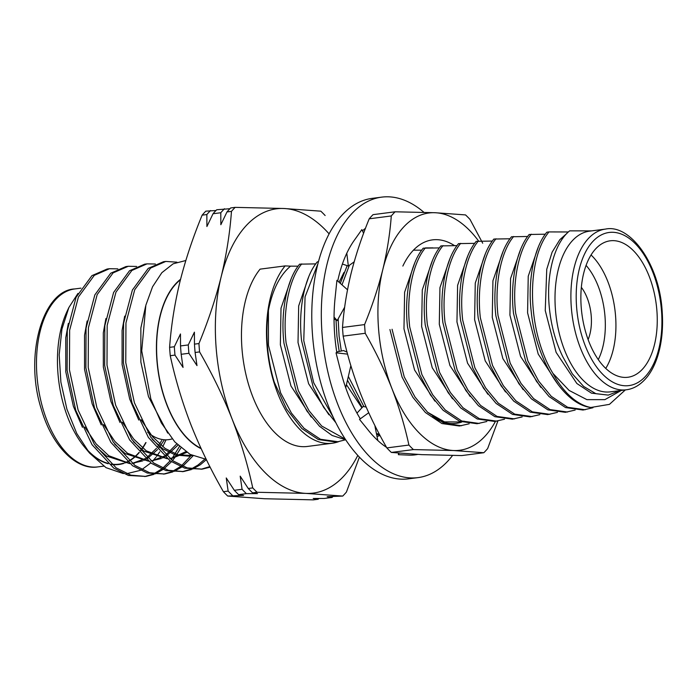 <?xml version="1.0" encoding="UTF-8"?>
<svg xmlns="http://www.w3.org/2000/svg" width="697" height="697" viewBox="0 0 697 697"><rect width="100%" height="100%" fill="white"/><g stroke="black" fill="none" stroke-linecap="round" stroke-linejoin="round"><path stroke-width="1.05" d="M452.562 455.463A141.413 77.027 -97.4 0 1 417.965 477.628L408.433 478.856A141.413 77.027 -97.4 0 1 312.526 335.161A141.413 77.027 -97.4 0 1 372.163 198.366L381.695 197.138A141.413 77.027 -97.4 0 1 423.907 212.315M417.965 477.628A141.413 77.027 -97.4 0 1 322.066 333.924A141.413 77.027 -97.4 0 1 381.695 197.138M362.457 230.881A118.481 64.542 -97.4 0 1 365.489 228.276M337.723 281.039A118.481 64.542 -97.4 0 1 354.207 240.413A118.481 64.542 -97.4 0 1 354.947 239.376L361.848 229.627L363.607 233.268M336.886 352.909A118.481 64.542 -97.4 0 1 335.065 298.238A118.481 64.542 -97.4 0 1 335.248 296.504L336.921 280.316L347.507 289.778M386.539 447.361A118.481 64.542 -97.4 0 1 368.861 430.946A118.481 64.542 -97.4 0 1 367.964 429.814L359.504 419.402L360.192 418.636A118.481 64.542 -97.4 0 1 340.667 371.013A118.481 64.542 -97.4 0 1 340.223 369.244L336.024 352.804L347.568 354.128M417.651 454.444A118.481 64.542 -97.4 0 1 415.029 454.88A118.481 64.542 -97.4 0 1 408.895 455.141A118.481 64.542 -97.4 0 1 407.876 455.08L398.379 454.671L398.614 453.242A118.481 64.542 -97.4 0 1 398.187 453.102M414.907 454.897L417.538 454.435M398.379 454.671L399.059 453.181M375.012 426.486L377.835 440.539M359.504 419.402L368.713 412.737M366.152 407.074L363.172 406.456L356.969 413.121M350.852 365.681L345.712 387.759M347.028 352.09L343.508 350.565L336.729 351.95M334.046 318.912L337.182 320.568L334.055 317.091M337.182 320.568L344.666 307.194M342.401 264.041L348.343 266.045L346.801 253.211M348.343 266.045L354.189 261.802M391.287 215.957A135.68 73.908 -97.4 0 1 395.121 211.792L373.052 214.65A135.68 73.908 -97.4 0 0 369.218 218.806L391.287 215.957C389.98 233.652 387.14 251.547 382.784 269.643A119.623 65.161 82.6 0 0 378.549 328.705A119.623 65.161 82.6 0 0 391.932 388.543C399.12 407.179 404.783 426.024 408.921 445.052A135.68 73.908 -97.4 0 0 413.417 449.582L391.348 452.44A135.68 73.908 -97.4 0 1 386.852 447.91L408.921 445.052M413.417 449.582L453.486 450.523A119.623 65.161 82.6 0 1 391.932 388.543C384.561 369.924 375.657 351.506 365.228 333.288A135.68 73.908 -97.4 0 1 364.862 328.94A135.68 73.908 -97.4 0 1 364.566 324.593L342.497 327.451A135.68 73.908 -97.4 0 0 342.793 331.789A135.68 73.908 -97.4 0 0 343.159 336.137C347.298 355.174 352.961 374.01 360.149 392.655C367.519 411.265 376.424 429.683 386.852 447.91M369.218 218.806C361.621 237.32 355.548 255.633 351 273.755C346.644 291.851 343.804 309.747 342.497 327.451M464.063 421.136A92.501 50.384 -97.4 0 1 463.13 421.537M461.71 422.068A92.501 50.384 -97.4 0 1 432.584 416.562M427.522 412.206L444.503 421.877L461.519 421.999M402.857 266.071A92.501 50.384 -97.4 0 1 454.479 245.605M432.968 247.879L425.579 247.905M478.621 241.057A119.623 65.161 82.6 0 0 435.181 212.724L465.535 214.92A135.68 73.908 -97.4 0 1 470.031 219.45L482.699 243.218M365.228 333.288L343.159 336.137M497.885 421.032L487.656 448.554A135.68 73.908 -97.4 0 1 483.831 452.719L461.762 455.568L421.694 454.636L391.348 452.44M495.471 421.354A119.623 65.161 82.6 0 1 453.486 450.523L483.831 452.719M395.121 211.792L435.181 212.724A119.623 65.161 -97.4 0 0 382.784 269.643C378.236 287.765 372.163 306.079 364.566 324.593M172.168 438.892A71.774 39.093 -97.4 0 1 168.674 439.641A71.774 39.093 -97.4 0 1 147.738 432.349M176.916 262.177L165.79 261.436L150.622 268.049L134.73 289.725L125.948 322.955L125.774 362.658L134.416 402.77L150.744 437.158L172.447 460.569L187.153 467.879L202.2 469.142L210.137 467.147M165.799 261.436L163.446 261.741L148.269 268.354L132.386 290.022L123.596 323.26L123.421 362.963L132.073 403.075L148.4 437.463L170.103 460.874L184.801 468.184L202.2 469.142M155.387 264.024L147.023 263.867L131.846 270.471L115.963 292.148L107.172 325.377L106.998 365.089L115.641 405.201L131.968 439.589L153.671 462.991L168.378 470.301L183.424 471.573L191.509 469.525M147.023 263.867L144.68 264.172L129.503 270.776L113.611 292.452L104.829 325.682L104.655 365.394L113.297 405.506L129.625 439.894L151.327 463.296L166.034 470.606L183.424 471.573M136.621 266.454L128.248 266.289L113.08 272.902L97.188 294.578L88.397 327.808L88.223 367.511L96.874 407.623L113.202 442.011L134.904 465.422L149.611 472.732L164.649 473.995L172.734 471.947M128.248 266.289L125.904 266.594L110.727 273.207L94.844 294.883L86.053 328.113L85.879 367.816L94.522 407.928L110.858 442.316L132.552 465.727L147.259 473.036L164.649 473.995M201.024 469.273L209.858 466.598M192.642 469.072L200.361 464.733L206.382 459.637M182.248 471.703L190.29 469.369M191.422 468.872L198.009 465.038L204.752 459.218M173.867 471.494L181.647 467.121M182.727 466.319L193.025 455.882M163.473 474.126L171.523 471.799M172.647 471.303L180.384 466.624M181.464 465.77L191.475 455.124M117.845 268.876L109.481 268.72L94.304 275.332L78.421 297L69.63 330.239L69.456 369.941L78.099 410.054L94.426 444.442L116.129 467.853L130.836 475.162L145.882 476.426L153.967 474.378M155.1 473.925L162.871 469.551M163.961 468.75L171.41 461.771M172.447 460.569L174.625 457.824M174.903 457.441L180.906 447.875M109.481 268.72L107.129 269.025L91.96 275.629L76.069 297.305L67.287 330.535L67.112 370.246L75.755 410.359L92.082 444.747L113.785 468.149L128.492 475.467L145.882 476.426M144.706 476.556L152.748 474.23M153.88 473.733L161.608 469.046M162.697 468.201L170.103 460.874M171.131 459.611L172.185 458.243M172.272 458.129L179.417 446.542M200.989 448.31A89.721 48.877 -97.4 0 1 163.438 394.415A89.721 48.877 -97.4 0 1 180.445 279.75M123.343 473.594L106.005 467.652L89.652 453.181L84.625 447.169A90.044 49.043 -97.4 0 1 64.307 407.327A90.044 49.043 -97.4 0 1 67.069 311.376L68.881 307.508L77.933 293.437M89.652 453.181L76.748 433.456L66.912 409.174L60.892 382.183L59.184 354.729L61.937 329.097L68.881 307.508M146.013 442.569A90.044 49.043 -97.4 0 1 140.567 450.959M139.313 452.492A90.044 49.043 -97.4 0 1 129.302 460.97M127.629 461.858A90.044 49.043 -97.4 0 1 125.286 462.886M123.988 463.348A90.044 49.043 -97.4 0 1 111.747 464.446M108.235 463.74A90.044 49.043 -97.4 0 1 87.073 449.948M165.956 439.99L162.75 446.707M159.761 451.856L156.633 456.361M155.962 457.232L153.061 460.647M150.813 462.93L141.805 469.621M140.358 470.362L126.662 473.699M180.558 279.288A90.044 49.043 82.6 0 0 163.29 394.528A90.044 49.043 82.6 0 0 201.172 448.711M185.82 260.521L173.17 263.788L161.835 272.701L152.556 286.763L145.847 305.242L141.726 350.87L150.831 398.945L161.329 422.905L174.799 441.907L190.142 454.409L206.234 459.34M194.463 344.135A163.124 88.859 82.6 0 0 194.751 348.317A163.124 88.859 82.6 0 0 195.099 352.49L199.586 351.907C212.315 374.08 223.179 396.488 232.153 419.132C240.892 441.82 247.757 464.742 252.741 487.909L248.263 488.492L240.186 476.156L242.077 489.294L234.323 490.296L226.255 477.959L228.137 491.089L223.406 491.707C210.668 469.543 199.812 447.134 190.83 424.482C182.091 401.794 175.235 378.872 170.251 355.705L174.982 355.095A163.124 88.859 -97.4 0 1 174.625 350.913A163.124 88.859 -97.4 0 1 174.337 346.74L169.606 347.35C171.148 325.821 174.572 304.049 179.87 282.032C185.411 259.981 192.834 237.694 202.13 215.155L206.852 214.545L206.904 226.525L213.038 213.744L220.792 212.742L220.844 224.722L226.978 211.94L231.465 211.365C229.914 232.894 226.49 254.666 221.193 276.692C215.652 298.734 208.237 321.029 198.941 343.56L194.463 344.135L194.411 332.164L188.277 344.937L180.523 345.939L180.471 333.968L174.337 346.74M174.982 355.095L183.05 367.424L181.168 354.294L188.913 353.292A163.124 88.859 -97.4 0 1 188.565 349.11A163.124 88.859 -97.4 0 1 188.277 344.937M188.913 353.292L196.99 365.62L195.099 352.49M588.102 339.587A36.113 19.673 82.6 0 0 591.239 316.081A36.113 19.673 82.6 0 0 581.35 287.347M345.573 439.763L337.94 441.724L320.454 439.267L303.997 428.272L291.442 413.094L280.612 392.847L268.45 345.242L268.423 310.418C272.388 290.048 279.758 275.289 290.527 266.149L285.117 265.905A96.317 52.467 82.6 0 0 266.986 345.355A96.317 52.467 82.6 0 0 332.295 443.231A96.317 52.467 82.6 0 0 338.794 441.602M285.117 265.905L260.103 269.138A96.317 52.467 82.6 0 0 241.972 348.587A96.317 52.467 82.6 0 0 307.29 446.463L332.295 443.231M345.642 439.772L332.103 435.459L319.505 426.259L306.959 411.091L296.129 390.843L283.967 343.238C280.325 312.526 286.824 279.201 299.614 264.172L315.767 263.884M345.198 439.093L321.657 425.989L309.102 410.812L298.272 390.564L286.11 342.959C282.468 312.247 288.967 278.922 301.757 263.893M335.762 422.609L323.652 407.327L313.275 387.34L301.627 340.946C297.985 310.243 304.484 276.918 317.274 261.889L318.468 261.732M333.088 417.033L313.711 382.775L303.77 340.676L305.068 296.835L318.015 263.466M380.039 435.512L377.007 436.444M379.787 435.05L376.607 434.414M379.395 434.292L376.415 433.49M339.195 351.445L336.947 336.381L336.006 319.949M340.31 283.348L347.167 265.644M341.312 351.009L339.09 336.102L338.15 318.843M341.992 284.846L349.336 265.322M362.196 407.501L347.664 380.484M363.904 406.612L348.474 376.728M469.186 423.776L459.41 426.015L441.924 423.558L425.466 412.563L412.92 397.386L402.091 377.138L389.919 329.533M461.553 425.745L444.067 423.279L427.609 412.284L415.063 397.116L404.234 376.859L392.062 329.254M486.846 421.493L477.07 423.732L459.584 421.276L443.126 410.28L430.58 395.103L419.742 374.855L407.579 327.25C403.938 296.539 410.446 263.213 423.227 248.184L439.38 247.905M479.214 423.462L461.728 420.997L445.27 410.002L432.724 394.833L421.885 374.577L409.723 326.971C406.081 296.26 412.589 262.935 425.37 247.905M504.506 419.211L494.731 421.45L477.245 418.984L460.787 407.998L448.241 392.82L437.402 372.573L425.24 324.968C421.598 294.256 428.106 260.931 440.887 245.902L457.04 245.623M496.874 421.171L479.388 418.714L462.93 407.719L450.384 392.542L439.546 372.294L427.383 324.689C423.741 293.977 430.249 260.652 443.031 245.623M522.166 416.928L512.391 419.167L494.905 416.701L478.447 405.715L465.892 390.538L455.063 370.29L442.9 322.685C439.258 291.973 445.766 258.648 458.548 243.619L474.701 243.331M514.534 418.888L497.048 416.431L480.59 405.436L468.044 390.259L457.206 370.011L445.043 322.406C441.401 291.695 447.91 258.369 460.691 243.34M539.827 414.645L530.051 416.884L512.565 414.419L496.107 403.424L483.552 388.255L472.723 368.007L460.56 320.402C456.918 289.691 463.418 256.365 476.208 241.336L492.361 241.049M532.194 416.606L514.708 414.14L498.25 403.154L485.696 387.976L474.866 367.728L462.703 320.123C459.062 289.412 465.57 256.087 478.351 241.057M557.487 412.354L547.711 414.602L530.225 412.136L513.759 401.141L501.213 385.972L490.383 365.716L478.22 318.111C474.579 287.408 481.078 254.083 493.868 239.054L510.021 238.766M549.855 414.323L532.369 411.857L515.902 400.862L503.356 385.694L492.526 365.446L480.364 317.841C476.722 287.129 483.221 253.804 496.011 238.775M575.147 410.071L565.372 412.319L547.886 409.853L531.419 398.858L518.873 383.69L508.043 363.433L495.881 315.828C492.239 285.125 498.738 251.8 511.528 236.762L527.681 236.483M567.515 412.04L550.029 409.575L533.562 398.579L521.016 383.411L510.187 363.163L498.024 315.549C494.382 284.846 500.882 251.521 513.672 236.492M592.955 407.728L583.032 410.036L565.546 407.571L549.079 396.576L536.533 381.407L525.704 361.151L513.541 313.545C509.899 282.843 516.399 249.517 529.18 234.48L545.333 234.201M585.175 409.758L567.689 407.292L551.222 396.297L538.676 381.128L527.847 360.872L515.684 313.267C512.042 282.564 518.542 249.238 531.332 234.209M555.431 309.52A81.026 44.138 82.6 0 0 610.38 391.853L626.272 389.797A81.026 44.138 -97.4 0 1 571.322 307.464A81.026 44.138 -97.4 0 1 605.493 229.086L589.601 231.143A81.026 44.138 82.6 0 0 555.431 309.52M591.596 230.881L569.632 230.864C553.976 243.392 545.655 275.925 549.576 309.869C551.484 326.884 555.884 342.488 562.775 356.69L572.307 373.81L583.607 386.426L595.891 393.692L608.298 395.112L619.86 390.625M621.288 390.442L604.9 399.642L586.9 399.642L569.101 390.425L552.921 373.365C526.575 330.282 526.226 259.406 548.983 231.918L567.82 231.97M625.34 389.919L609.457 404.356L590.777 407.492A95.55 52.048 -97.4 0 1 552.921 373.365M268.423 310.418A95.55 52.048 82.6 0 0 267.404 345.372A95.55 52.048 82.6 0 0 274.278 382.174L286.511 408.947L301.853 428.55L318.311 439.537L335.797 442.003L337.94 441.724M581.228 307.351A68.794 37.472 82.6 0 0 627.884 377.26A68.794 37.472 82.6 0 0 656.896 310.714A68.794 37.472 82.6 0 0 610.241 240.805A68.794 37.472 82.6 0 0 581.228 307.351M591.065 254.989A68.794 37.472 -97.4 0 1 615.573 316.055A68.794 37.472 -97.4 0 1 605.737 368.417M598.27 359.626A61.153 33.308 82.6 0 0 605.013 316.691A61.153 33.308 82.6 0 0 586.09 265.391M170.251 355.705A163.124 88.859 -97.4 0 1 169.894 351.523A163.124 88.859 -97.4 0 1 169.606 347.35M199.586 351.907A163.124 88.859 -97.4 0 1 199.229 347.733A163.124 88.859 -97.4 0 1 198.941 343.56M180.523 345.939A163.124 88.859 82.6 0 0 180.811 350.112A163.124 88.859 82.6 0 0 181.168 354.294M313.206 498.494L318.137 499.252L313.406 499.862L264.572 498.738L227.727 496.055L243.575 495.401L238.644 494.643L246.398 493.642L257.507 493.598L252.584 492.84L257.062 492.265L305.896 493.389L342.741 496.072L327.146 496.691L332.077 497.449L324.323 498.451L313.206 498.494M342.741 496.072A163.124 88.859 -97.4 0 0 346.418 492.073L359.382 457.171M215.974 210.52L205.807 211.165A163.124 88.859 -97.4 0 0 202.13 215.155M229.914 208.717L216.723 209.753A163.124 88.859 82.6 0 0 213.038 213.744M325.142 215.53A163.124 88.859 -97.4 0 0 320.82 211.174L283.975 208.499L235.142 207.366L230.663 207.95A163.124 88.859 82.6 0 0 226.978 211.94M206.852 214.545A163.124 88.859 -97.4 0 1 210.538 210.546M220.792 212.742A163.124 88.859 -97.4 0 1 224.478 208.743M231.465 211.365A163.124 88.859 -97.4 0 1 235.142 207.366M318.886 498.486A163.124 88.859 -97.4 0 1 318.137 499.252M332.826 496.682A163.124 88.859 -97.4 0 1 332.077 497.449M232.458 495.445A163.124 88.859 -97.4 0 1 228.137 491.089M227.727 496.055A163.124 88.859 -97.4 0 1 223.406 491.707M234.323 490.296A163.124 88.859 82.6 0 0 238.644 494.643M246.398 493.642A163.124 88.859 -97.4 0 1 242.077 489.294M248.263 488.492A163.124 88.859 82.6 0 0 252.584 492.84M257.062 492.265A163.124 88.859 -97.4 0 1 252.741 487.909M329.123 233.896A143.321 78.073 82.6 0 0 283.975 208.499A143.321 78.073 82.6 0 0 221.193 276.692A143.321 78.073 82.6 0 0 232.153 419.132A143.321 78.073 82.6 0 0 305.896 493.389A143.321 78.073 82.6 0 0 357.77 455.446M608.298 395.112L591.422 393.143L576.846 383.489L556.119 352.377L545.246 310.548L546.753 269.277L552.12 252.157L559.839 239.663L566.835 233.478M548.983 231.918L546.84 232.197C534.059 247.235 527.559 280.56 531.192 311.263C535.688 358.519 562.915 404.138 590.777 407.492M558.48 385.101L538.197 354.05L527.585 312.831L528.239 276.221L538.223 247.33M540.82 387.384L520.537 356.341L509.925 315.122L510.579 278.504L520.563 249.613M523.168 389.667L502.877 358.624L492.265 317.405L492.927 280.786L502.903 251.896M505.508 391.949L485.225 360.907L474.613 319.688L475.267 283.078L485.243 254.178M487.848 394.232L467.565 363.189L456.953 321.97L457.607 285.361L467.591 256.461M470.187 396.515L449.905 365.472L439.293 324.253L439.946 287.643L449.931 258.744M452.527 398.797L432.245 367.755L421.633 326.536L422.286 289.926L432.271 261.026M434.867 401.08L414.584 370.037L403.972 328.818L404.626 292.209L414.61 263.309M413.434 250.162L421.72 250.188M361.891 407.832L346.531 384.831M339.073 282.241L343.969 272.449M328.914 414.785L308.623 383.742L298.02 342.523L298.673 305.913L308.649 277.014M311.254 417.067L290.971 386.025L280.36 344.806L281.013 308.196L290.998 279.297M290.527 266.149L298.107 266.167M145.734 442.612A89.721 48.877 -97.4 0 1 140.393 450.767M139.139 452.292A89.721 48.877 -97.4 0 1 129.067 460.761M127.377 461.641A89.721 48.877 -97.4 0 1 124.693 462.773M123.282 463.244A89.721 48.877 -97.4 0 1 118.952 464.176A89.721 48.877 -97.4 0 1 111.302 464.071M107.73 463.296A89.721 48.877 -97.4 0 1 85.609 447.971M68.35 323.425L65.771 337.67L65.788 371.832L73.394 406.342L82.464 427.339M95.872 446.585L106.458 456.047L129.755 463.618M132.221 463.409L145.403 458.556M146.945 457.52L156.511 448.284M157.749 446.664L161.73 440.539M87.116 321.003L84.546 335.248L84.555 369.401L92.161 403.911L101.239 424.917M114.648 444.155L125.225 453.616L148.531 461.196M150.988 460.978L161.451 458.487M152.207 460.804L164.17 456.126M165.712 455.097L176.733 443.945M105.892 318.573L103.313 332.817L103.33 366.979L110.936 401.481L120.006 422.487M133.415 441.732L144 451.194L167.297 458.765M169.763 458.556L172.159 458.243L186.813 452.379M170.983 458.373L185.803 451.691M124.667 316.142L122.088 330.387L122.097 364.548L129.703 399.059L138.781 420.056M152.19 439.302L162.767 448.763L175.531 455.045L188.582 456.117L192.119 455.446M145.577 306.332L140.864 327.965L140.872 362.118L148.478 396.628L167.742 433.116M84.807 427.034L96.099 443.858L108.802 455.742L129.381 463.322M132.108 463.322L142.676 460.909M143.809 460.412L146.143 459.21M147.747 458.251L157.6 449.521M158.864 447.979L164.074 440.234M103.583 424.612L114.874 441.428L127.577 453.32L148.156 460.891M150.874 460.891L153.384 460.673M162.575 457.981L164.919 456.779M166.513 455.821L177.944 445.156M122.35 422.182L133.641 439.005L146.344 450.889L166.931 458.469M169.65 458.46L172.159 458.243M141.125 419.76L152.416 436.575L165.119 448.459L177.874 454.74L192.407 455.585M74.806 288.941A89.721 48.877 82.6 0 0 43.327 409.949A89.721 48.877 82.6 0 0 97.815 466.903C76.94 470.501 52.319 446.89 41.498 409.688C23.672 355.331 43.083 289.891 74.806 288.941L80.957 288.14M661.514 310.914A77.201 42.055 82.6 0 0 613.16 232.301A77.201 42.055 82.6 0 0 576.602 307.142A77.201 42.055 82.6 0 0 624.965 385.763A77.201 42.055 82.6 0 0 661.514 310.914M375.038 425.858L375.544 429.125M626.272 389.797C634.122 388.804 641.153 384.43 647.365 376.676C651.442 371.466 654.762 364.984 657.341 357.23C661.784 343.525 663.387 328.13 662.15 311.036C659.379 263.701 630.01 223.772 605.493 229.086M118.952 464.176L114.874 464.699M103.661 466.154L97.815 466.903M134.617 463.096L132.264 463.4M190.934 455.821L188.582 456.117"/></g></svg>
